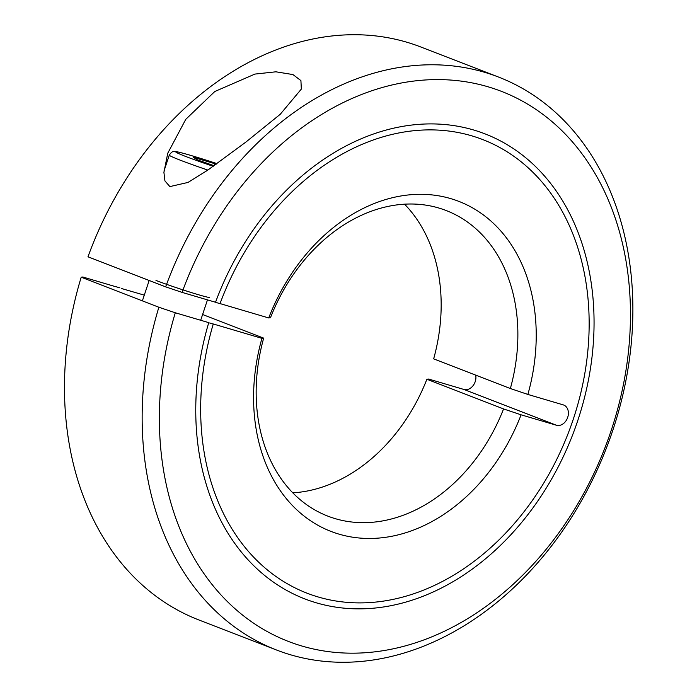 <?xml version="1.0" encoding="UTF-8"?>
<svg xmlns="http://www.w3.org/2000/svg" width="697" height="697" viewBox="0 0 697 697"><rect width="100%" height="100%" fill="white"/><g stroke="black" fill="none" stroke-linecap="round" stroke-linejoin="round"><path stroke-width="1.05" d="M503.565 408.93A163.856 125.155 -68.8 0 1 335.335 518.681A163.856 125.155 -68.8 0 1 327.886 516.146A163.856 125.155 -68.8 0 1 263.675 338.132L261.933 338.341L213.265 323.974A243.218 185.768 111.2 0 0 307.142 593.225A243.218 185.768 111.2 0 0 573.335 419.045A243.218 185.768 111.2 0 0 482.664 139.548A243.218 185.768 111.2 0 0 220.043 303.587L268.72 317.954L270.462 317.745A163.856 125.155 -68.8 0 1 438.692 207.985A163.856 125.155 -68.8 0 1 446.141 210.52A163.856 125.155 -68.8 0 1 510.352 388.534L527.873 394.432L563.202 404.861A10.751 8.216 -68.8 0 1 563.69 405.027A10.751 8.216 -68.8 0 1 567.698 417.381A10.751 8.216 -68.8 0 1 556.415 425.248L521.095 414.82L503.565 408.93L426.878 379.255L428.62 379.046L463.941 389.466A10.751 8.216 111.2 0 0 475.223 381.607A10.751 8.216 111.2 0 0 475.702 375.134M202.6 314.504L263.675 338.132M498.364 76.992L420.692 46.943A307.229 234.662 -68.8 0 0 406.726 42.186A307.229 234.662 -68.8 0 0 87.979 256.801L165.659 286.859A307.229 234.662 -68.8 0 1 484.406 72.244A307.229 234.662 -68.8 0 1 498.364 76.992A307.229 234.662 -68.8 0 1 609.736 439.154A307.229 234.662 -68.8 0 1 290.614 654.805A307.229 234.662 -68.8 0 1 276.648 650.057L198.976 619.999A307.229 234.662 -68.8 0 1 81.201 277.197L82.821 276.997L116.277 286.868M276.648 650.057A307.229 234.662 -68.8 0 1 158.872 307.246L81.201 277.197M165.659 286.859L182.074 292.383A294.936 225.27 -68.8 0 1 487.926 86.759A294.936 225.27 -68.8 0 1 611.269 430.241A294.936 225.27 -68.8 0 1 301.888 646.014A294.936 225.27 -68.8 0 1 175.295 312.77L158.872 307.246M521.095 414.82A176.96 135.166 -68.8 0 1 339.09 534.163A176.96 135.166 -68.8 0 1 261.933 338.341M216.41 302.576L220.583 303.805M182.074 292.383L215.53 302.254A249.369 190.464 -68.8 0 1 484.885 133.815A249.369 190.464 -68.8 0 1 577.839 420.369A249.369 190.464 -68.8 0 1 304.929 598.95A249.369 190.464 -68.8 0 1 208.751 322.641L175.295 312.77M268.72 317.954A176.96 135.166 -68.8 0 1 450.715 198.61A176.96 135.166 -68.8 0 1 527.873 394.432M169.868 186.596L164.928 180.906L163.917 172.394L167.75 153.227L185.785 119.318L214.798 91.507L254.91 74.082L275.916 71.808L292.94 74.562L300.921 80.608L301.331 89.094L280.22 114.308L245.91 142.049L207.619 170.234L188.016 182.431L169.868 186.596M155.98 280.438A31.748 1.289 18.4 0 0 189.227 291.895A31.748 1.289 18.4 0 0 209.396 297.331M213.796 324.201L209.631 322.972M208.089 322.336L208.751 322.641M121.452 288.506L144.288 295.136M115.746 286.641L119.91 287.878M404.513 204.16A163.856 125.155 -68.8 0 1 433.656 358.868L510.352 388.534M426.878 379.255A163.856 125.155 -68.8 0 1 292.827 492.831M214.075 165.712L197.791 160.022L193.226 157.261L216.27 164.135M214.911 163.664L214.284 165.564M556.415 425.248L463.941 389.466M207.828 170.085A51.203 2.074 -161.6 0 1 180.305 160.197A51.203 2.074 -161.6 0 1 169.284 155.117C172.882 149.829 174.285 152.042 174.773 151.51C176.202 151.545 178.153 151.754 191.57 155.64L216.985 163.629A46.08 1.864 -161.6 0 0 191.736 155.692A46.08 1.864 -161.6 0 0 177.36 152.965A46.08 1.864 -161.6 0 0 213.238 166.304M200.684 320.263L207.471 299.876M142.38 300.869L149.167 280.473M163.978 171.061L169.284 155.117"/></g></svg>
